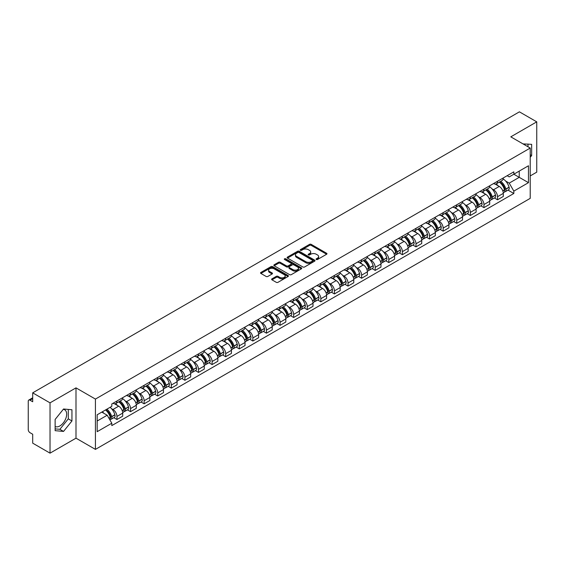 <?xml version="1.0" encoding="UTF-8"?>
<svg xmlns="http://www.w3.org/2000/svg" width="565" height="565" viewBox="0 0 565 565"><rect width="100%" height="100%" fill="white"/><g stroke="black" fill="none" stroke-linecap="round" stroke-linejoin="round"><path stroke-width="0.85" d="M316.329 259.497A0.848 0.487 0 0 0 317.53 259.497L326.619 254.25A1.208 0.699 0 0 0 326.973 253.763A1.208 0.699 0 0 0 326.619 253.268L311.223 244.377A1.208 0.699 0 0 0 309.514 244.377L300.425 249.624A0.848 0.487 0 0 0 300.177 249.97A0.848 0.487 0 0 0 300.425 250.316A0.848 0.487 0 0 0 301.618 250.316L302.798 249.638A3.87 2.232 0 0 1 308.271 249.638L309.556 250.38A3.87 2.232 0 0 1 310.686 251.955A3.87 2.232 0 0 1 309.556 253.537L308.377 254.215A0.848 0.487 0 0 0 308.13 254.561A0.848 0.487 0 0 0 308.377 254.907A0.848 0.487 0 0 0 309.578 254.907L310.75 254.229A3.87 2.232 0 0 1 316.223 254.229L317.509 254.97A3.87 2.232 0 0 1 318.639 256.552A3.87 2.232 0 0 1 317.509 258.127L316.329 258.805A0.848 0.487 0 0 0 316.082 259.151A0.848 0.487 0 0 0 316.329 259.497L316.329 258.805M523.077 143.941A9.612 5.551 -60 0 1 524.391 144.365A9.612 5.551 -60 0 1 525.415 145.29M63.266 409.335A9.612 5.551 -60 0 1 64.685 409.773A9.612 5.551 -60 0 1 66.154 417.479A9.612 5.551 -60 0 1 59.876 425.946A9.612 5.551 -60 0 1 55.13 426.455M271.963 278.842A1.208 0.699 0 0 0 271.61 279.336A1.208 0.699 0 0 0 271.963 279.83L276.285 282.323A1.208 0.699 0 0 0 277.994 282.323L288.086 276.497A1.208 0.699 0 0 0 288.44 276.002A1.208 0.699 0 0 0 288.086 275.508L272.69 266.623A1.208 0.699 0 0 0 270.981 266.623L260.889 272.45A1.208 0.699 0 0 0 260.536 272.944A1.208 0.699 0 0 0 260.889 273.439L266.108 276.447A1.208 0.699 0 0 0 267.817 276.447L272.139 273.954A1.208 0.699 0 0 0 272.492 273.46A1.208 0.699 0 0 0 272.139 272.966L269.547 271.475A3.235 1.865 0 0 1 268.601 270.155A3.235 1.865 0 0 1 270.6 268.424A3.235 1.865 0 0 1 274.124 268.834L284.259 274.682A3.235 1.865 0 0 1 285.205 276.002A3.235 1.865 0 0 1 283.213 277.733A3.235 1.865 0 0 1 279.682 277.323L277.994 276.349A1.208 0.699 0 0 0 276.285 276.349L271.963 278.842L271.963 279.83M95.429 399.081L76 387.865L50.031 402.852L32.692 392.845L519.412 111.842L536.75 121.849L510.788 136.843L530.217 148.058L95.429 399.081L95.429 449.387L530.217 198.364L530.217 148.058M302.882 266.97A1.208 0.699 0 0 0 304.591 266.97L314.684 261.143A1.208 0.699 0 0 0 315.037 260.649A1.208 0.699 0 0 0 314.684 260.154L299.288 251.263A1.208 0.699 0 0 0 297.578 251.263L287.486 257.089A1.208 0.699 0 0 0 287.133 257.584A1.208 0.699 0 0 0 287.486 258.078L302.882 266.97M284.873 259.681A0.848 0.487 0 0 1 285.735 259.801L285.735 258.798L301.385 267.831A1.208 0.699 0 0 1 301.738 268.326A1.208 0.699 0 0 1 301.385 268.82L291.293 274.647A1.208 0.699 0 0 1 289.584 274.647L274.187 265.755L278.51 263.283L278.51 262.28L274.187 264.773A1.208 0.699 0 0 0 273.834 265.268A1.208 0.699 0 0 0 274.187 265.755L274.187 264.773M278.51 263.283A1.208 0.699 0 0 1 280.219 263.283L280.219 262.28A1.208 0.699 0 0 0 278.51 262.28M280.219 262.28L286.462 265.882A1.208 0.699 0 0 0 288.171 265.882L291.039 264.229A1.208 0.699 0 0 0 291.392 263.735A1.208 0.699 0 0 0 291.039 263.241L284.534 259.49A0.848 0.487 0 0 1 284.287 259.144A0.848 0.487 0 0 1 284.809 258.692A0.848 0.487 0 0 1 285.735 258.798M50.031 402.852L50.031 453.158L32.692 443.151L32.692 434.245L29.994 432.684A2.465 1.42 -120 0 1 28.25 429.668L28.25 401.192A2.465 1.42 -120 0 1 28.759 400.069L32.692 397.795M530.217 175.927L536.75 172.156L536.75 121.849M50.031 453.158L76 438.172L95.429 449.387M32.692 392.845L32.692 401.75L29.994 400.19A2.465 1.42 -120 0 0 28.759 400.069M497.539 181.259A5.671 3.27 60 0 1 496.367 183.809L502.116 180.482A5.671 3.27 -120 0 0 503.288 177.94M492.08 188.929L493.535 189.762A5.671 3.27 60 0 1 497.539 196.705L503.295 193.385A5.671 3.27 -120 0 0 499.283 186.443L495.166 184.063M503.295 193.385L503.295 196.451L497.539 199.777L494.424 197.976M496.367 183.809A5.671 3.27 60 0 1 493.577 183.547M497.539 196.705L497.539 199.777M483.951 189.106A5.671 3.27 60 0 1 482.771 191.655L488.527 188.336A5.671 3.27 -120 0 0 489.7 185.786M480.829 205.822L483.951 207.623L489.7 204.304L489.7 201.232A5.671 3.27 -120 0 0 485.688 194.289L481.578 191.916M482.771 191.655A5.671 3.27 60 0 1 479.982 191.401M478.491 196.775L479.939 197.609A5.671 3.27 60 0 1 483.951 204.551L483.951 207.623M470.355 196.959A5.671 3.27 60 0 1 469.183 199.502L474.932 196.182A5.671 3.27 -120 0 0 476.104 193.64M467.234 213.669L470.355 215.47L476.104 212.15L476.104 209.078A5.671 3.27 -120 0 0 472.1 202.136L467.982 199.763M469.183 199.502A5.671 3.27 60 0 1 466.393 199.247M464.896 204.622L466.351 205.455A5.671 3.27 60 0 1 470.355 212.398L470.355 215.47M456.76 204.805A5.671 3.27 60 0 1 455.588 207.348L461.337 204.029A5.671 3.27 -120 0 0 462.516 201.486M453.646 221.515L456.76 223.316L462.516 219.997L462.516 216.925A5.671 3.27 -120 0 0 458.505 209.982L454.387 207.609M455.588 207.348A5.671 3.27 60 0 1 452.798 207.094M451.308 212.468L452.756 213.309A5.671 3.27 60 0 1 456.76 220.251L456.76 223.316M443.172 212.652A5.671 3.27 60 0 1 442 215.194L447.748 211.875A5.671 3.27 -120 0 0 448.921 209.333M440.05 229.362L443.172 231.163L448.921 227.843L448.921 224.778A5.671 3.27 -120 0 0 444.916 217.836L440.799 215.456M442 215.194A5.671 3.27 60 0 1 439.21 214.94M437.713 220.315L439.16 221.155A5.671 3.27 60 0 1 443.172 228.098L443.172 231.163M429.577 220.498A5.671 3.27 60 0 1 428.404 223.041L434.153 219.721A5.671 3.27 -120 0 0 435.325 217.179M426.462 237.208L429.577 239.009L435.325 235.69L435.325 232.625A5.671 3.27 -120 0 0 431.321 225.682L427.204 223.302M428.404 223.041A5.671 3.27 60 0 1 425.615 222.787M424.117 228.161L425.572 229.002A5.671 3.27 60 0 1 429.577 235.944L429.577 239.009M415.988 228.345A5.671 3.27 60 0 1 414.809 230.894L420.565 227.568A5.671 3.27 -120 0 0 421.737 225.025M412.867 245.062L415.988 246.856L421.737 243.536L421.737 240.471A5.671 3.27 -120 0 0 417.726 233.529L413.615 231.149M414.809 230.894A5.671 3.27 60 0 1 412.019 230.633M410.529 236.015L411.977 236.848A5.671 3.27 60 0 1 415.988 243.79L415.988 246.856M402.393 236.191A5.671 3.27 60 0 1 401.221 238.741L406.97 235.421A5.671 3.27 -120 0 0 408.142 232.872M399.271 252.908L402.393 254.709L408.142 251.39L408.142 248.318A5.671 3.27 -120 0 0 404.137 241.375L400.02 239.002M401.221 238.741A5.671 3.27 60 0 1 398.431 238.479M396.934 243.861L398.382 244.694A5.671 3.27 60 0 1 402.393 251.637L402.393 254.709M388.798 244.045A5.671 3.27 60 0 1 387.625 246.587L393.374 243.268A5.671 3.27 -120 0 0 394.554 240.718M385.683 260.755L388.798 262.555L394.554 259.236L394.554 256.164A5.671 3.27 -120 0 0 390.542 249.222L386.425 246.849M387.625 246.587A5.671 3.27 60 0 1 384.836 246.333M383.345 251.708L384.793 252.541A5.671 3.27 60 0 1 388.798 259.483L388.798 262.555M375.209 251.891A5.671 3.27 60 0 1 374.037 254.434L379.786 251.114A5.671 3.27 -120 0 0 380.958 248.572M372.088 268.601L375.209 270.402L380.958 267.083L380.958 264.01A5.671 3.27 -120 0 0 376.954 257.068L372.836 254.695M374.037 254.434A5.671 3.27 60 0 1 371.24 254.179M369.75 259.554L371.198 260.394A5.671 3.27 60 0 1 375.209 267.33L375.209 270.402M361.614 259.738A5.671 3.27 60 0 1 360.442 262.28L366.191 258.961A5.671 3.27 -120 0 0 367.363 256.418M358.5 276.447L361.614 278.248L367.363 274.929L367.363 271.864A5.671 3.27 -120 0 0 363.359 264.921L359.241 262.541M360.442 262.28A5.671 3.27 60 0 1 357.652 262.026M356.155 267.4L357.61 268.241A5.671 3.27 60 0 1 361.614 275.183L361.614 278.248M348.026 267.584A5.671 3.27 60 0 1 346.846 270.127L352.602 266.807A5.671 3.27 -120 0 0 353.775 264.265M344.904 284.294L348.026 286.095L353.775 282.775L353.775 279.71A5.671 3.27 -120 0 0 349.763 272.768L345.653 270.388M346.846 270.127A5.671 3.27 60 0 1 344.057 269.872M342.567 275.247L344.014 276.087A5.671 3.27 60 0 1 348.026 283.03L348.026 286.095M334.431 275.43A5.671 3.27 60 0 1 333.258 277.98L339.007 274.654A5.671 3.27 -120 0 0 340.179 272.111M331.309 292.147L334.431 293.941L340.179 290.622L340.179 287.557A5.671 3.27 -120 0 0 336.175 280.614L332.058 278.234M333.258 277.98A5.671 3.27 60 0 1 330.469 277.719M328.971 283.093L330.419 283.934A5.671 3.27 60 0 1 334.431 290.876L334.431 293.941M320.835 283.277A5.671 3.27 60 0 1 319.663 285.826L325.412 282.507A5.671 3.27 -120 0 0 326.591 279.957M317.721 299.994L320.835 301.795L326.591 298.475L326.591 295.403A5.671 3.27 -120 0 0 322.58 288.461L318.462 286.088M319.663 285.826A5.671 3.27 60 0 1 316.873 285.565M315.383 290.947L316.831 291.78A5.671 3.27 60 0 1 320.835 298.723L320.835 301.795M307.247 291.13A5.671 3.27 60 0 1 306.075 293.673L311.824 290.353A5.671 3.27 -120 0 0 312.996 287.804M304.125 307.84L307.247 309.641L312.996 306.322L312.996 303.25A5.671 3.27 -120 0 0 308.991 296.307L304.874 293.934M306.075 293.673A5.671 3.27 60 0 1 303.278 293.419M301.788 298.793L303.236 299.627A5.671 3.27 60 0 1 307.247 306.569L307.247 309.641M293.652 298.977A5.671 3.27 60 0 1 292.479 301.519L298.228 298.2A5.671 3.27 -120 0 0 299.401 295.657M290.537 315.687L293.652 317.488L299.401 314.168L299.401 311.096A5.671 3.27 -120 0 0 295.396 304.154L291.279 301.781M292.479 301.519A5.671 3.27 60 0 1 289.69 301.265M288.192 306.64L289.647 307.473A5.671 3.27 60 0 1 293.652 314.415L293.652 317.488M280.063 306.823A5.671 3.27 60 0 1 278.884 309.366L284.64 306.046A5.671 3.27 -120 0 0 285.812 303.504M276.942 323.533L280.063 325.334L285.812 322.015L285.812 318.95A5.671 3.27 -120 0 0 281.801 312.007L277.683 309.627M278.884 309.366A5.671 3.27 60 0 1 276.094 309.112M274.604 314.486L276.052 315.327A5.671 3.27 60 0 1 280.063 322.269L280.063 325.334M266.468 314.67A5.671 3.27 60 0 1 265.296 317.212L271.045 313.893A5.671 3.27 -120 0 0 272.217 311.35M263.346 331.38L266.468 333.18L272.217 329.861L272.217 326.796A5.671 3.27 -120 0 0 268.213 319.854L264.095 317.474M265.296 317.212A5.671 3.27 60 0 1 262.506 316.958M261.009 322.332L262.457 323.173A5.671 3.27 60 0 1 266.468 330.115L266.468 333.18M252.873 322.516A5.671 3.27 60 0 1 251.7 325.059L257.449 321.739A5.671 3.27 -120 0 0 258.629 319.197M249.758 339.226L252.873 341.027L258.629 337.708L258.629 334.642A5.671 3.27 -120 0 0 254.617 327.7L250.5 325.32M251.7 325.059A5.671 3.27 60 0 1 248.911 324.804M247.421 330.179L248.868 331.019A5.671 3.27 60 0 1 252.873 337.962L252.873 341.027M239.285 330.363A5.671 3.27 60 0 1 238.112 332.912L243.861 329.593A5.671 3.27 -120 0 0 245.033 327.043M236.163 347.079L239.285 348.88L245.033 345.554L245.033 342.489A5.671 3.27 -120 0 0 241.022 335.546L236.912 333.173M238.112 332.912A5.671 3.27 60 0 1 235.315 332.651M233.825 338.032L235.273 338.866A5.671 3.27 60 0 1 239.285 345.808L239.285 348.88M225.689 338.216A5.671 3.27 60 0 1 224.517 340.759L230.266 337.439A5.671 3.27 -120 0 0 231.438 334.89M222.575 354.926L225.689 356.727L231.438 353.408L231.438 350.335A5.671 3.27 -120 0 0 227.434 343.393L223.316 341.02M224.517 340.759A5.671 3.27 60 0 1 221.727 340.504M220.23 345.879L221.685 346.712A5.671 3.27 60 0 1 225.689 353.655L225.689 356.727M212.094 346.062A5.671 3.27 60 0 1 210.922 348.605L216.678 345.286A5.671 3.27 -120 0 0 217.85 342.743M208.979 362.772L212.101 364.573L217.85 361.254L217.85 358.182A5.671 3.27 -120 0 0 213.838 351.239L209.721 348.866M210.922 348.605A5.671 3.27 60 0 1 208.132 348.351M206.642 353.725L208.09 354.559A5.671 3.27 60 0 1 212.101 361.501L212.101 364.573M198.506 353.909A5.671 3.27 60 0 1 197.333 356.451L203.082 353.132A5.671 3.27 -120 0 0 204.255 350.59M195.384 370.619L198.506 372.42L204.255 369.1L204.255 366.028A5.671 3.27 -120 0 0 200.25 359.093L196.133 356.713M197.333 356.451A5.671 3.27 60 0 1 194.544 356.197M193.046 361.572L194.494 362.412A5.671 3.27 60 0 1 198.506 369.355L198.506 372.42M184.91 361.755A5.671 3.27 60 0 1 183.738 364.298L189.487 360.979A5.671 3.27 -120 0 0 190.666 358.436M181.796 378.465L184.91 380.266L190.666 376.947L190.666 373.882A5.671 3.27 -120 0 0 186.655 366.939L182.537 364.559M183.738 364.298A5.671 3.27 60 0 1 180.948 364.044M179.458 369.418L180.906 370.259A5.671 3.27 60 0 1 184.91 377.201L184.91 380.266M171.322 369.602A5.671 3.27 60 0 1 170.143 372.144L175.899 368.825A5.671 3.27 -120 0 0 177.071 366.282M168.201 386.312L171.322 388.113L177.071 384.793L177.071 381.728A5.671 3.27 -120 0 0 173.06 374.786L168.949 372.406M170.143 372.144A5.671 3.27 60 0 1 167.353 371.89M165.863 377.265L167.311 378.105A5.671 3.27 60 0 1 171.322 385.048L171.322 388.113M157.727 377.448A5.671 3.27 60 0 1 156.554 379.998L162.303 376.678A5.671 3.27 -120 0 0 163.476 374.129M154.612 394.165L157.727 395.966L163.476 392.64L163.476 389.575A5.671 3.27 -120 0 0 159.471 382.632L155.354 380.259M156.554 379.998A5.671 3.27 60 0 1 153.765 379.736M152.268 385.118L153.722 385.952A5.671 3.27 60 0 1 157.727 392.894L157.727 395.966M144.132 385.295A5.671 3.27 60 0 1 142.959 387.844L148.715 384.525A5.671 3.27 -120 0 0 149.887 381.975M141.017 402.012L144.132 403.813L149.887 400.493L149.887 397.421A5.671 3.27 -120 0 0 145.876 390.479L141.758 388.106M142.959 387.844A5.671 3.27 60 0 1 140.169 387.59M138.679 392.965L140.127 393.798A5.671 3.27 60 0 1 144.132 400.74L144.132 403.813M130.543 393.148A5.671 3.27 60 0 1 129.371 395.691L135.12 392.371A5.671 3.27 -120 0 0 136.292 389.829M127.422 409.858L130.543 411.659L136.292 408.34L136.292 405.267A5.671 3.27 -120 0 0 132.288 398.325L128.17 395.952M129.371 395.691A5.671 3.27 60 0 1 126.581 395.436M125.084 400.811L126.532 401.644A5.671 3.27 60 0 1 130.543 408.587L130.543 411.659M116.948 400.995A5.671 3.27 60 0 1 115.776 403.537L121.524 400.218A5.671 3.27 -120 0 0 122.704 397.675M113.833 417.705L116.948 419.505L122.704 416.186L122.704 413.114A5.671 3.27 -120 0 0 118.692 406.171L114.575 403.798M115.776 403.537A5.671 3.27 60 0 1 112.986 403.283M111.489 408.657L112.944 409.498A5.671 3.27 60 0 1 116.948 416.44L116.948 419.505M507.172 175.701L509.213 176.887L528.473 165.764L519.235 171.096L519.235 177.339L509.213 183.124L505.675 181.075M97.173 421.017L107.195 415.233L111.806 423.227L97.173 431.681L97.173 414.774L111.806 406.327L111.806 403.961L513.832 171.852L513.832 174.218L528.473 182.672L513.832 191.118L509.213 183.124M528.473 165.764L528.473 182.672M111.806 423.227L111.806 425.593L513.832 193.484L513.832 191.118M530.217 157.338L531.651 155.552L531.651 144.343L522.999 143.891M76 387.865L76 438.172M55.13 430.671L63.541 431.42L71.946 420.96L71.946 409.752L63.541 408.996L55.13 419.456L55.13 430.671M107.195 415.233L101.792 412.111M508.013 190.123L513.832 193.484M527.993 146.78L527.993 144.011M530.217 154.725L531.651 155.552M55.13 428.884L59.876 429.308L68.287 418.849L68.287 409.42M59.876 429.308L63.541 431.42M68.287 418.849L71.946 420.96M316.668 259.618L317.509 259.137A3.87 2.232 0 0 0 318.639 257.555L318.639 256.552M310.686 251.955L310.686 252.965A3.87 2.232 0 0 1 309.556 254.547L308.716 255.027M326.619 253.268L326.619 254.25L311.223 245.387A1.208 0.699 0 0 0 309.514 245.387L300.764 250.436M314.684 260.154L314.684 261.143L299.288 252.273A1.208 0.699 0 0 0 297.578 252.273L287.507 258.092M312.544 260.995A0.848 0.487 0 0 0 312.798 260.649A0.848 0.487 0 0 0 312.544 260.303L299.033 252.499A0.848 0.487 0 0 0 297.84 252.499L296.597 253.219A3.87 2.232 0 0 0 295.46 254.794A3.87 2.232 0 0 0 296.597 256.376L305.835 261.708A3.87 2.232 0 0 0 311.308 261.708L312.544 260.995L312.544 261.998A0.848 0.487 0 0 0 312.798 261.652L312.798 260.649M295.46 254.794L295.46 255.804A3.87 2.232 0 0 0 296.597 257.386L296.597 256.376M312.544 261.998L311.308 262.718A3.87 2.232 0 0 1 305.835 262.718L296.597 257.386M280.219 263.283L286.462 266.885A1.208 0.699 0 0 0 288.171 266.885L291.039 265.232A1.208 0.699 0 0 0 291.392 264.738L291.392 263.735M285.735 259.801L301.371 268.827M292.938 269.625A3.235 1.865 0 0 0 296.47 270.028A3.235 1.865 0 0 0 298.461 268.304A3.235 1.865 0 0 0 297.515 266.984L293.948 264.921A1.208 0.699 0 0 0 292.232 264.921L289.372 266.574A1.208 0.699 0 0 0 289.019 267.068A1.208 0.699 0 0 0 289.372 267.563L292.938 269.625L292.938 270.628A3.235 1.865 0 0 0 296.47 271.031A3.235 1.865 0 0 0 298.461 269.307L298.461 268.304M289.019 267.068L289.019 268.071A1.208 0.699 0 0 0 289.372 268.566L289.372 267.563M292.938 270.628L289.372 268.566M285.205 276.002L285.205 277.012A3.235 1.865 0 0 1 283.213 278.736A3.235 1.865 0 0 1 279.682 278.333L277.994 277.359A1.208 0.699 0 0 0 276.285 277.359L271.984 279.837M268.601 270.155L268.601 271.158A3.235 1.865 0 0 0 269.547 272.478L269.547 271.475M272.118 273.961L269.547 272.478M288.086 275.508L288.086 276.497L272.69 267.626A1.208 0.699 0 0 0 270.981 267.626L260.903 273.446M499.679 181.895A7.762 4.485 60 0 1 499.721 181.916A7.762 4.485 60 0 1 504.827 188.88L504.87 189.042A1.511 0.869 60 0 1 504.637 190.228A1.511 0.869 60 0 1 504.602 190.243M499.34 182.085A9.365 5.41 60 0 1 504.489 189.819L504.531 189.974A3.115 1.794 60 0 1 504.044 192.418L503.267 192.87M504.573 191.733A3.115 1.794 -120 0 0 505.435 191.613A3.115 1.794 -120 0 0 505.929 189.169L505.88 189.014A9.365 5.41 -120 0 0 500.731 181.287M503.175 178.936A9.365 5.41 60 0 1 509.058 187.177L509.107 187.333A3.115 1.794 60 0 1 508.613 189.776L505.435 191.613M496.148 183.915A9.365 5.41 60 0 1 498.104 185.758M502.652 185.772L503.846 186.464M486.091 189.741A7.762 4.485 60 0 1 486.126 189.762A7.762 4.485 60 0 1 491.232 196.726L491.282 196.888A1.511 0.869 60 0 1 491.041 198.075A1.511 0.869 60 0 1 491.006 198.096M485.745 189.939A9.365 5.41 60 0 1 490.893 197.665L490.943 197.828A3.115 1.794 60 0 1 490.448 200.264L489.678 200.716M490.978 199.579A3.115 1.794 -120 0 0 491.84 199.459A3.115 1.794 -120 0 0 492.334 197.023L492.292 196.86A9.365 5.41 -120 0 0 487.143 189.134M489.58 186.782A9.365 5.41 60 0 1 495.47 195.024L495.512 195.186A3.115 1.794 60 0 1 495.025 197.623L491.84 199.459M482.552 191.761A9.365 5.41 60 0 1 484.509 193.611M489.064 193.618L490.258 194.311M472.495 197.588A7.762 4.485 60 0 1 472.531 197.609A7.762 4.485 60 0 1 477.644 204.579L477.686 204.735A1.511 0.869 60 0 1 477.446 205.921A1.511 0.869 60 0 1 477.418 205.943M472.156 197.785A9.365 5.41 60 0 1 477.305 205.512L477.347 205.674A3.115 1.794 60 0 1 476.853 208.118L476.083 208.563M477.39 207.426A3.115 1.794 -120 0 0 478.251 207.313A3.115 1.794 -120 0 0 478.739 204.869L478.696 204.707A9.365 5.41 -120 0 0 473.548 196.98M475.991 194.628A9.365 5.41 60 0 1 481.874 202.87L481.924 203.033A3.115 1.794 60 0 1 481.429 205.476L478.251 207.313M468.964 199.607A9.365 5.41 60 0 1 470.92 201.458M475.469 201.472L476.662 202.157M458.9 205.434A7.762 4.485 60 0 1 458.942 205.455A7.762 4.485 60 0 1 464.049 212.426L464.098 212.588A1.511 0.869 60 0 1 463.858 213.768A1.511 0.869 60 0 1 463.823 213.789M458.561 205.632A9.365 5.41 60 0 1 463.71 213.358L463.752 213.521A3.115 1.794 60 0 1 463.265 215.964L462.488 216.409M463.794 215.272A3.115 1.794 -120 0 0 464.656 215.159A3.115 1.794 -120 0 0 465.15 212.715L465.101 212.553A9.365 5.41 -120 0 0 459.959 204.827M462.396 202.482A9.365 5.41 60 0 1 468.286 210.717L468.329 210.879A3.115 1.794 60 0 1 467.841 213.323L464.656 215.159M455.369 207.454A9.365 5.41 60 0 1 457.325 209.304M461.88 209.318L463.074 210.003M445.312 213.28A7.762 4.485 60 0 1 445.347 213.309A7.762 4.485 60 0 1 450.46 220.272L450.503 220.435A1.511 0.869 60 0 1 450.263 221.621A1.511 0.869 60 0 1 450.227 221.635M444.973 213.478A9.365 5.41 60 0 1 450.114 221.205L450.164 221.367A3.115 1.794 60 0 1 449.669 223.811L448.9 224.256M450.206 223.119A3.115 1.794 -120 0 0 451.068 223.006A3.115 1.794 -120 0 0 451.555 220.562L451.513 220.399A9.365 5.41 -120 0 0 446.364 212.673M448.801 210.328A9.365 5.41 60 0 1 454.691 218.563L454.74 218.726A3.115 1.794 60 0 1 454.246 221.169L451.068 223.006M441.774 215.307A9.365 5.41 60 0 1 443.73 217.151M448.285 217.165L449.479 217.85M431.716 221.134A7.762 4.485 60 0 1 431.759 221.155A7.762 4.485 60 0 1 436.865 228.119L436.907 228.281A1.511 0.869 60 0 1 436.674 229.468A1.511 0.869 60 0 1 436.639 229.482M431.377 221.325A9.365 5.41 60 0 1 436.526 229.051L436.568 229.213A3.115 1.794 60 0 1 436.081 231.657L435.304 232.102M436.611 230.972A3.115 1.794 -120 0 0 437.472 230.852A3.115 1.794 -120 0 0 437.967 228.408L437.917 228.246A9.365 5.41 -120 0 0 432.769 220.52M435.212 218.175A9.365 5.41 60 0 1 441.096 226.41L441.145 226.572A3.115 1.794 60 0 1 440.651 229.016L437.472 230.852M428.185 223.154A9.365 5.41 60 0 1 430.142 224.997M434.69 225.011L435.883 225.703M418.128 228.98A7.762 4.485 60 0 1 418.164 229.002A7.762 4.485 60 0 1 423.27 235.965L423.319 236.128A1.511 0.869 60 0 1 423.079 237.314A1.511 0.869 60 0 1 423.044 237.328M417.782 229.171A9.365 5.41 60 0 1 422.931 236.905L422.98 237.06A3.115 1.794 60 0 1 422.486 239.504L421.709 239.948M423.016 238.818A3.115 1.794 -120 0 0 423.877 238.698A3.115 1.794 -120 0 0 424.372 236.255L424.329 236.099A9.365 5.41 -120 0 0 419.181 228.366M421.617 226.021A9.365 5.41 60 0 1 427.507 234.263L427.55 234.419A3.115 1.794 60 0 1 427.062 236.862L423.877 238.698M414.59 231A9.365 5.41 60 0 1 416.546 232.844M421.102 232.858L422.295 233.55M404.533 236.827A7.762 4.485 60 0 1 404.568 236.848A7.762 4.485 60 0 1 409.682 243.812L409.724 243.974A1.511 0.869 60 0 1 409.484 245.161A1.511 0.869 60 0 1 409.456 245.182M404.194 237.025A9.365 5.41 60 0 1 409.343 244.751L409.385 244.906A3.115 1.794 60 0 1 408.891 247.35L408.121 247.802M409.427 246.665A3.115 1.794 -120 0 0 410.289 246.545A3.115 1.794 -120 0 0 410.776 244.108L410.734 243.946A9.365 5.41 -120 0 0 405.585 236.219M408.029 233.868A9.365 5.41 60 0 1 413.912 242.11L413.961 242.272A3.115 1.794 60 0 1 413.467 244.709L410.289 246.545M401.002 238.847A9.365 5.41 60 0 1 402.951 240.697M407.506 240.704L408.7 241.396M390.938 244.673A7.762 4.485 60 0 1 390.98 244.694A7.762 4.485 60 0 1 396.086 251.665L396.136 251.821A1.511 0.869 60 0 1 395.895 253.007A1.511 0.869 60 0 1 395.86 253.028M390.599 244.871A9.365 5.41 60 0 1 395.747 252.597L395.79 252.76A3.115 1.794 60 0 1 395.302 255.203L394.525 255.648M395.832 254.511A3.115 1.794 -120 0 0 396.694 254.398A3.115 1.794 -120 0 0 397.188 251.955L397.139 251.792A9.365 5.41 -120 0 0 391.997 244.066M394.434 241.714A9.365 5.41 60 0 1 400.324 249.956L400.366 250.118A3.115 1.794 60 0 1 399.879 252.562L396.694 254.398M387.406 246.693A9.365 5.41 60 0 1 389.363 248.544M393.918 248.558L395.112 249.243M377.349 252.52A7.762 4.485 60 0 1 377.385 252.541A7.762 4.485 60 0 1 382.491 259.512L382.54 259.674A1.511 0.869 60 0 1 382.3 260.853A1.511 0.869 60 0 1 382.265 260.875M377.01 252.717A9.365 5.41 60 0 1 382.152 260.444L382.201 260.606A3.115 1.794 60 0 1 381.707 263.05L380.937 263.495M382.244 262.358A3.115 1.794 -120 0 0 383.105 262.245A3.115 1.794 -120 0 0 383.593 259.801L383.55 259.639A9.365 5.41 -120 0 0 378.402 251.912M380.838 249.568A9.365 5.41 60 0 1 386.728 257.802L386.778 257.965A3.115 1.794 60 0 1 386.283 260.409L383.105 262.245M373.811 254.54A9.365 5.41 60 0 1 375.767 256.39M380.323 256.404L381.516 257.089M363.754 260.366A7.762 4.485 60 0 1 363.796 260.394A7.762 4.485 60 0 1 368.903 267.358L368.945 267.52A1.511 0.869 60 0 1 368.712 268.7A1.511 0.869 60 0 1 368.677 268.721M363.415 260.564A9.365 5.41 60 0 1 368.564 268.29L368.606 268.453A3.115 1.794 60 0 1 368.119 270.896L367.342 271.341M368.648 270.204A3.115 1.794 -120 0 0 369.51 270.091A3.115 1.794 -120 0 0 370.004 267.648L369.955 267.485A9.365 5.41 -120 0 0 364.806 259.759M367.25 257.414A9.365 5.41 60 0 1 373.133 265.649L373.183 265.811A3.115 1.794 60 0 1 372.688 268.255L369.51 270.091M360.223 262.393A9.365 5.41 60 0 1 362.179 264.236M366.727 264.251L367.921 264.936M350.159 268.22A7.762 4.485 60 0 1 350.201 268.241A7.762 4.485 60 0 1 355.307 275.204L355.357 275.367A1.511 0.869 60 0 1 355.117 276.553A1.511 0.869 60 0 1 355.081 276.568M349.82 268.41A9.365 5.41 60 0 1 354.968 276.137L355.018 276.299A3.115 1.794 60 0 1 354.523 278.743L353.747 279.188M355.053 278.058A3.115 1.794 -120 0 0 355.915 277.938A3.115 1.794 -120 0 0 356.409 275.494L356.367 275.332A9.365 5.41 -120 0 0 351.218 267.605M353.655 265.26A9.365 5.41 60 0 1 359.545 273.495L359.587 273.658A3.115 1.794 60 0 1 359.1 276.101L355.915 277.938M346.628 270.24A9.365 5.41 60 0 1 348.584 272.083M353.139 272.097L354.333 272.789M336.571 276.066A7.762 4.485 60 0 1 336.606 276.087A7.762 4.485 60 0 1 341.719 283.051L341.761 283.213A1.511 0.869 60 0 1 341.521 284.4A1.511 0.869 60 0 1 341.493 284.414M336.231 276.257A9.365 5.41 60 0 1 341.38 283.99L341.422 284.146A3.115 1.794 60 0 1 340.928 286.589L340.158 287.034M341.465 285.904A3.115 1.794 -120 0 0 342.326 285.784A3.115 1.794 -120 0 0 342.814 283.34L342.771 283.185A9.365 5.41 -120 0 0 337.623 275.452M340.066 273.107A9.365 5.41 60 0 1 345.95 281.349L345.999 281.504A3.115 1.794 60 0 1 345.505 283.948L342.326 285.784M333.039 278.086A9.365 5.41 60 0 1 334.989 279.929M339.544 279.943L340.737 280.636M322.975 283.913A7.762 4.485 60 0 1 323.018 283.934A7.762 4.485 60 0 1 328.124 290.897L328.173 291.06A1.511 0.869 60 0 1 327.933 292.246A1.511 0.869 60 0 1 327.898 292.267M322.636 284.11A9.365 5.41 60 0 1 327.785 291.837L327.827 291.992A3.115 1.794 60 0 1 327.34 294.436L326.563 294.888M327.87 293.751A3.115 1.794 -120 0 0 328.731 293.63A3.115 1.794 -120 0 0 329.226 291.187L329.176 291.031A9.365 5.41 -120 0 0 324.035 283.305M326.471 280.953A9.365 5.41 60 0 1 332.361 289.195L332.404 289.358A3.115 1.794 60 0 1 331.909 291.794L328.731 293.63M319.444 285.932A9.365 5.41 60 0 1 321.4 287.776M325.956 287.79L327.149 288.482M309.387 291.759A7.762 4.485 60 0 1 309.422 291.78A7.762 4.485 60 0 1 314.528 298.751L314.578 298.906A1.511 0.869 60 0 1 314.338 300.093A1.511 0.869 60 0 1 314.302 300.114M309.048 291.957A9.365 5.41 60 0 1 314.189 299.683L314.239 299.846A3.115 1.794 60 0 1 313.745 302.289L312.975 302.734M314.281 301.597A3.115 1.794 -120 0 0 315.143 301.484A3.115 1.794 -120 0 0 315.63 299.04L315.588 298.878A9.365 5.41 -120 0 0 310.439 291.152M312.876 288.8A9.365 5.41 60 0 1 318.766 297.042L318.808 297.204A3.115 1.794 60 0 1 318.321 299.648L315.143 301.484M305.849 293.779A9.365 5.41 60 0 1 307.805 295.629M312.36 295.636L313.554 296.328M295.792 299.605A7.762 4.485 60 0 1 295.834 299.627A7.762 4.485 60 0 1 300.94 306.597L300.983 306.753A1.511 0.869 60 0 1 300.75 307.939A1.511 0.869 60 0 1 300.714 307.96M295.453 299.803A9.365 5.41 60 0 1 300.601 307.53L300.644 307.692A3.115 1.794 60 0 1 300.156 310.136L299.379 310.581M300.686 309.443A3.115 1.794 -120 0 0 301.548 309.33A3.115 1.794 -120 0 0 302.042 306.887L301.993 306.724A9.365 5.41 -120 0 0 296.844 298.998M299.288 296.653A9.365 5.41 60 0 1 305.171 304.888L305.22 305.051A3.115 1.794 60 0 1 304.726 307.494L301.548 309.33M292.26 301.625A9.365 5.41 60 0 1 294.217 303.476M298.765 303.49L299.959 304.175M282.196 307.452A7.762 4.485 60 0 1 282.239 307.473A7.762 4.485 60 0 1 287.345 314.444L287.394 314.606A1.511 0.869 60 0 1 287.154 315.786A1.511 0.869 60 0 1 287.119 315.807M281.857 307.65A9.365 5.41 60 0 1 287.006 315.376L287.055 315.538A3.115 1.794 60 0 1 286.561 317.982L285.784 318.427M287.091 317.29A3.115 1.794 -120 0 0 287.952 317.177A3.115 1.794 -120 0 0 288.447 314.733L288.397 314.571A9.365 5.41 -120 0 0 283.256 306.844M285.692 304.5A9.365 5.41 60 0 1 291.582 312.735L291.625 312.897A3.115 1.794 60 0 1 291.137 315.341L287.952 317.177M278.665 309.479A9.365 5.41 60 0 1 280.621 311.322M285.177 311.336L286.37 312.021M268.608 315.298A7.762 4.485 60 0 1 268.643 315.327A7.762 4.485 60 0 1 273.757 322.29L273.799 322.453A1.511 0.869 60 0 1 273.559 323.639A1.511 0.869 60 0 1 273.531 323.653M268.269 315.496A9.365 5.41 60 0 1 273.411 323.222L273.46 323.385A3.115 1.794 60 0 1 272.966 325.828L272.196 326.273M273.502 325.143A3.115 1.794 -120 0 0 274.364 325.023A3.115 1.794 -120 0 0 274.851 322.58L274.809 322.417A9.365 5.41 -120 0 0 269.66 314.691M272.104 312.346A9.365 5.41 60 0 1 277.987 320.581L278.037 320.743A3.115 1.794 60 0 1 277.542 323.187L274.364 325.023M265.07 317.325A9.365 5.41 60 0 1 267.026 319.169M271.581 319.183L272.775 319.875M255.013 323.152A7.762 4.485 60 0 1 255.055 323.173A7.762 4.485 60 0 1 260.161 330.137L260.211 330.299A1.511 0.869 60 0 1 259.971 331.486A1.511 0.869 60 0 1 259.935 331.5M254.674 323.342A9.365 5.41 60 0 1 259.822 331.069L259.865 331.231A3.115 1.794 60 0 1 259.377 333.675L258.601 334.12M259.907 332.99A3.115 1.794 -120 0 0 260.769 332.87A3.115 1.794 -120 0 0 261.263 330.426L261.214 330.271A9.365 5.41 -120 0 0 256.072 322.537M258.509 320.193A9.365 5.41 60 0 1 264.399 328.435L264.441 328.59A3.115 1.794 60 0 1 263.947 331.034L260.769 332.87M251.482 325.172A9.365 5.41 60 0 1 253.438 327.015M257.993 327.029L259.187 327.721M241.424 330.998A7.762 4.485 60 0 1 241.46 331.019A7.762 4.485 60 0 1 246.566 337.983L246.615 338.145A1.511 0.869 60 0 1 246.375 339.332A1.511 0.869 60 0 1 246.34 339.346M241.086 331.196A9.365 5.41 60 0 1 246.227 338.922L246.276 339.078A3.115 1.794 60 0 1 245.782 341.521L245.012 341.973M246.312 340.836A3.115 1.794 -120 0 0 247.18 340.716A3.115 1.794 -120 0 0 247.668 338.273L247.625 338.117A9.365 5.41 -120 0 0 242.477 330.391M244.913 328.039A9.365 5.41 60 0 1 250.804 336.281L250.846 336.436A3.115 1.794 60 0 1 250.359 338.88L247.18 340.716M237.886 333.018A9.365 5.41 60 0 1 239.843 334.861M244.398 334.876L245.591 335.568M227.829 338.845A7.762 4.485 60 0 1 227.872 338.866A7.762 4.485 60 0 1 232.978 345.829L233.02 345.992A1.511 0.869 60 0 1 232.787 347.178A1.511 0.869 60 0 1 232.752 347.2M227.49 339.042A9.365 5.41 60 0 1 232.639 346.769L232.681 346.931A3.115 1.794 60 0 1 232.194 349.368L231.417 349.82M232.724 348.683A3.115 1.794 -120 0 0 233.585 348.57A3.115 1.794 -120 0 0 234.08 346.126L234.03 345.964A9.365 5.41 -120 0 0 228.882 338.237M231.325 335.885A9.365 5.41 60 0 1 237.208 344.127L237.258 344.29A3.115 1.794 60 0 1 236.763 346.733L233.585 348.57M224.298 340.865A9.365 5.41 60 0 1 226.254 342.715M230.803 342.722L231.996 343.414M214.234 346.691A7.762 4.485 60 0 1 214.276 346.712A7.762 4.485 60 0 1 219.382 353.683L219.432 353.838A1.511 0.869 60 0 1 219.192 355.025A1.511 0.869 60 0 1 219.156 355.046M213.895 346.889A9.365 5.41 60 0 1 219.043 354.615L219.093 354.778A3.115 1.794 60 0 1 218.599 357.221L217.822 357.666M219.128 356.529A3.115 1.794 -120 0 0 219.99 356.416A3.115 1.794 -120 0 0 220.484 353.973L220.435 353.81A9.365 5.41 -120 0 0 215.293 346.084M217.73 343.732A9.365 5.41 60 0 1 223.62 351.974L223.662 352.136A3.115 1.794 60 0 1 223.175 354.58L219.99 356.416M210.703 348.711A9.365 5.41 60 0 1 212.659 350.561M217.214 350.575L218.408 351.261M200.646 354.538A7.762 4.485 60 0 1 200.681 354.559A7.762 4.485 60 0 1 205.794 361.529L205.837 361.692A1.511 0.869 60 0 1 205.596 362.871A1.511 0.869 60 0 1 205.561 362.892M200.307 354.735A9.365 5.41 60 0 1 205.448 362.462L205.498 362.624A3.115 1.794 60 0 1 205.003 365.068L204.233 365.513M205.54 364.376A3.115 1.794 -120 0 0 206.402 364.263A3.115 1.794 -120 0 0 206.889 361.819L206.847 361.657A9.365 5.41 -120 0 0 201.698 353.93M204.142 351.585A9.365 5.41 60 0 1 210.025 359.82L210.074 359.983A3.115 1.794 60 0 1 209.58 362.426L206.402 364.263M197.107 356.564A9.365 5.41 60 0 1 199.064 358.408M203.619 358.422L204.812 359.107M187.05 362.384A7.762 4.485 60 0 1 187.093 362.412A7.762 4.485 60 0 1 192.199 369.376L192.241 369.538A1.511 0.869 60 0 1 192.008 370.725A1.511 0.869 60 0 1 191.973 370.739M186.711 362.582A9.365 5.41 60 0 1 191.86 370.308L191.902 370.47A3.115 1.794 60 0 1 191.415 372.914L190.638 373.359M191.945 372.229A3.115 1.794 -120 0 0 192.806 372.109A3.115 1.794 -120 0 0 193.301 369.665L193.251 369.503A9.365 5.41 -120 0 0 188.11 361.777M190.546 359.432A9.365 5.41 60 0 1 196.436 367.667L196.479 367.829A3.115 1.794 60 0 1 195.984 370.273L192.806 372.109M183.519 364.411A9.365 5.41 60 0 1 185.475 366.254M190.024 366.268L191.224 366.96M173.462 370.237A7.762 4.485 60 0 1 173.497 370.259A7.762 4.485 60 0 1 178.604 377.222L178.653 377.385A1.511 0.869 60 0 1 178.413 378.571A1.511 0.869 60 0 1 178.378 378.585M173.123 370.428A9.365 5.41 60 0 1 178.265 378.155L178.314 378.317A3.115 1.794 60 0 1 177.82 380.761L177.05 381.206M178.349 380.075A3.115 1.794 -120 0 0 179.218 379.955A3.115 1.794 -120 0 0 179.705 377.512L179.663 377.349A9.365 5.41 -120 0 0 174.514 369.623M176.951 367.278A9.365 5.41 60 0 1 182.841 375.513L182.883 375.676A3.115 1.794 60 0 1 182.396 378.119L179.218 379.955M169.924 372.257A9.365 5.41 60 0 1 171.88 374.101M176.435 374.115L177.629 374.807M159.867 378.084A7.762 4.485 60 0 1 159.909 378.105A7.762 4.485 60 0 1 165.015 385.069L165.058 385.231A1.511 0.869 60 0 1 164.825 386.418A1.511 0.869 60 0 1 164.789 386.432M159.528 378.282A9.365 5.41 60 0 1 164.676 386.008L164.719 386.163A3.115 1.794 60 0 1 164.231 388.607L163.454 389.059M164.761 387.922A3.115 1.794 -120 0 0 165.623 387.802A3.115 1.794 -120 0 0 166.117 385.358L166.068 385.203A9.365 5.41 -120 0 0 160.919 377.477M163.363 375.125A9.365 5.41 60 0 1 169.246 383.367L169.295 383.522A3.115 1.794 60 0 1 168.801 385.966L165.623 387.802M156.336 380.104A9.365 5.41 60 0 1 158.292 381.947M162.84 381.961L164.034 382.653M146.271 385.93A7.762 4.485 60 0 1 146.314 385.952A7.762 4.485 60 0 1 151.42 392.915L151.469 393.078A1.511 0.869 60 0 1 151.229 394.264A1.511 0.869 60 0 1 151.194 394.285M145.932 386.128A9.365 5.41 60 0 1 151.081 393.854L151.13 394.017A3.115 1.794 60 0 1 150.636 396.453L149.859 396.905M151.166 395.768A3.115 1.794 -120 0 0 152.027 395.648A3.115 1.794 -120 0 0 152.522 393.212L152.472 393.049A9.365 5.41 -120 0 0 147.331 385.323M149.767 382.971A9.365 5.41 60 0 1 155.658 391.213L155.7 391.375A3.115 1.794 60 0 1 155.213 393.819L152.027 395.648M142.74 387.95A9.365 5.41 60 0 1 144.697 389.801M149.252 389.808L150.445 390.5M132.683 393.777A7.762 4.485 60 0 1 132.719 393.798A7.762 4.485 60 0 1 137.832 400.769L137.874 400.924A1.511 0.869 60 0 1 137.634 402.111A1.511 0.869 60 0 1 137.599 402.132M132.344 393.975A9.365 5.41 60 0 1 137.486 401.701L137.535 401.863A3.115 1.794 60 0 1 137.041 404.307L136.271 404.752M137.578 403.615A3.115 1.794 -120 0 0 138.439 403.502A3.115 1.794 -120 0 0 138.926 401.058L138.884 400.896A9.365 5.41 -120 0 0 133.736 393.169M136.172 390.818A9.365 5.41 60 0 1 142.062 399.06L142.112 399.222A3.115 1.794 60 0 1 141.617 401.666L138.439 403.502M129.145 395.797A9.365 5.41 60 0 1 131.101 397.647M135.657 397.661L136.85 398.346M119.088 401.623A7.762 4.485 60 0 1 119.13 401.644A7.762 4.485 60 0 1 124.236 408.615L124.279 408.777A1.511 0.869 60 0 1 124.046 409.957A1.511 0.869 60 0 1 124.01 409.978M118.749 401.821A9.365 5.41 60 0 1 123.897 409.547L123.94 409.71A3.115 1.794 60 0 1 123.453 412.153L122.676 412.598M123.982 411.461A3.115 1.794 -120 0 0 124.844 411.348A3.115 1.794 -120 0 0 125.338 408.905L125.289 408.742A9.365 5.41 -120 0 0 120.14 401.016M122.584 398.671A9.365 5.41 60 0 1 128.474 406.906L128.516 407.068A3.115 1.794 60 0 1 128.022 409.512L124.844 411.348M115.557 403.65A9.365 5.41 60 0 1 117.513 405.493M122.061 405.508L123.262 406.193M105.916 409.731A7.762 4.485 60 0 1 110.641 416.462L110.691 416.624A1.511 0.869 60 0 1 110.45 417.81A1.511 0.869 60 0 1 110.415 417.825M105.521 409.957A9.365 5.41 60 0 1 110.302 417.394L110.352 417.556A3.115 1.794 60 0 1 109.921 419.957M110.387 419.315A3.115 1.794 -120 0 0 111.249 419.195A3.115 1.794 -120 0 0 111.743 416.751L111.701 416.589A9.365 5.41 -120 0 0 106.912 409.152M110.097 407.316A9.365 5.41 60 0 1 114.879 414.752L114.921 414.915A3.115 1.794 60 0 1 114.434 417.358L111.249 419.195M102.343 411.793A9.365 5.41 60 0 1 103.918 413.34M108.473 413.354L109.667 414.046M130.543 408.587L136.292 405.267M144.132 400.74L149.887 397.421M157.727 392.894L163.476 389.575M171.322 385.048L177.071 381.728M184.91 377.201L190.666 373.882M198.506 369.355L204.255 366.028M212.101 361.501L217.85 358.182M225.689 353.655L231.438 350.335M239.285 345.808L245.033 342.489M252.873 337.962L258.629 334.642M266.468 330.115L272.217 326.796M280.063 322.269L285.812 318.95M293.652 314.415L299.401 311.096M307.247 306.569L312.996 303.25M320.835 298.723L326.591 295.403M334.431 290.876L340.179 287.557M348.026 283.03L353.775 279.71M361.614 275.183L367.363 271.864M375.209 267.33L380.958 264.01M388.798 259.483L394.554 256.164M402.393 251.637L408.142 248.318M415.988 243.79L421.737 240.471M429.577 235.944L435.325 232.625M443.172 228.098L448.921 224.778M456.76 220.251L462.516 216.925M470.355 212.398L476.104 209.078M483.951 204.551L489.7 201.232M116.948 416.44L122.704 413.114M112.944 409.498L118.692 406.171M126.532 401.644L132.288 398.325M140.127 393.798L145.876 390.479M153.722 385.952L159.471 382.632M167.311 378.105L173.06 374.786M180.906 370.259L186.655 366.939M194.494 362.412L200.25 359.093M208.09 354.559L213.838 351.239M221.685 346.712L227.434 343.393M235.273 338.866L241.022 335.546M248.868 331.019L254.617 327.7M262.457 323.173L268.213 319.854M276.052 315.327L281.801 312.007M289.647 307.473L295.396 304.154M303.236 299.627L308.991 296.307M316.831 291.78L322.58 288.461M330.419 283.934L336.175 280.614M344.014 276.087L349.763 272.768M357.61 268.241L363.359 264.921M371.198 260.394L376.954 257.068M384.793 252.541L390.542 249.222M398.382 244.694L404.137 241.375M411.977 236.848L417.726 233.529M425.572 229.002L431.321 225.682M439.16 221.155L444.916 217.836M452.756 213.309L458.505 209.982M466.351 205.455L472.1 202.136M479.939 197.609L485.688 194.289M493.535 189.762L499.283 186.443M32.692 398.629L29.994 400.19M317.509 259.137L317.509 258.127M308.377 254.907L308.377 254.215M309.556 254.547L309.556 253.537M300.425 250.316L300.425 249.624M309.514 245.387L309.514 244.377M311.223 245.387L311.223 244.377M287.486 258.078L287.486 257.089M297.578 252.273L297.578 251.263M299.288 252.273L299.288 251.263M305.835 262.718L305.835 261.708M311.308 262.718L311.308 261.708M286.462 266.885L286.462 265.882M288.171 266.885L288.171 265.882M291.039 265.232L291.039 264.229M301.385 268.82L301.385 267.831M276.285 277.359L276.285 276.349M277.994 277.359L277.994 276.349M279.682 278.333L279.682 277.323M272.139 273.954L272.139 272.966M260.889 273.439L260.889 272.45M270.981 267.626L270.981 266.623M272.69 267.626L272.69 266.623M502.829 190.963L504.531 189.974M505.929 189.169L509.107 187.333M505.88 189.014L509.058 187.177M502.772 190.808L504.948 189.536M489.234 198.809L490.943 197.828M492.334 197.023L495.512 195.186M492.292 196.86L495.47 195.024M490.893 197.651L491.352 197.383M489.177 198.654L490.893 197.665M475.645 206.656L477.347 205.674M478.739 204.869L481.924 203.033M478.696 204.707L481.874 202.87M477.298 205.498L477.764 205.229M475.589 206.5L477.305 205.512M462.05 214.502L463.752 213.521M465.15 212.715L468.329 210.879M465.101 212.553L468.286 210.717M463.703 213.344L464.169 213.083M461.993 214.347L463.71 213.358M448.462 222.349L450.164 221.367M451.555 220.562L454.74 218.726M451.513 220.399L454.691 218.563M448.405 222.193L450.573 220.929M434.866 230.195L436.568 229.213M437.967 228.408L441.145 226.572M437.917 228.246L441.096 226.41M434.81 230.047L436.985 228.776M421.271 238.049L422.98 237.06M424.372 236.255L427.55 234.419M424.329 236.099L427.507 234.263M422.931 236.89L423.39 236.622M421.215 237.893L422.931 236.905M407.683 245.895L409.385 244.906M410.776 244.108L413.961 242.272M410.734 243.946L413.912 242.11M407.626 245.74L409.802 244.468M394.088 253.742L395.79 252.76M397.188 251.955L400.366 250.118M397.139 251.792L400.324 249.956M394.031 253.586L396.206 252.315M380.499 261.588L382.201 260.606M383.593 259.801L386.778 257.965M383.55 259.639L386.728 257.802M380.436 261.433L382.611 260.161M366.904 269.434L368.606 268.453M370.004 267.648L373.183 265.811M369.955 267.485L373.133 265.649M368.557 268.283L369.023 268.015M366.847 269.279L368.564 268.29M353.309 277.281L355.018 276.299M356.409 275.494L359.587 273.658M356.367 275.332L359.545 273.495M353.252 277.132L355.427 275.861M339.72 285.134L341.422 284.146M342.814 283.34L345.999 281.504M342.771 283.185L345.95 281.349M339.664 284.979L341.839 283.708M326.125 292.981L327.827 291.992M329.226 291.187L332.404 289.358M329.176 291.031L332.361 289.195M326.069 292.825L328.244 291.554M312.537 300.827L314.239 299.846M315.63 299.04L318.808 297.204M315.588 298.878L318.766 297.042M314.189 299.669L314.649 299.401M312.473 300.672L314.189 299.683M298.942 308.674L300.644 307.692M302.042 306.887L305.22 305.051M301.993 306.724L305.171 304.888M300.594 307.515L301.06 307.247M298.885 308.518L300.601 307.53M285.346 316.52L287.055 315.538M288.447 314.733L291.625 312.897M288.397 314.571L291.582 312.735M285.29 316.365L287.465 315.101M271.758 324.366L273.46 323.385M274.851 322.58L278.037 320.743M274.809 322.417L277.987 320.581M271.701 324.218L273.877 322.947M258.163 332.22L259.865 331.231M261.263 330.426L264.441 328.59M261.214 330.271L264.399 328.435M258.106 332.065L260.281 330.793M244.574 340.066L246.276 339.078M247.668 338.273L250.846 336.436M247.625 338.117L250.804 336.281M246.227 338.908L246.686 338.64M244.511 339.911L246.227 338.922M230.979 347.913L232.681 346.931M234.08 346.126L237.258 344.29M234.03 345.964L237.208 344.127M230.923 347.757L233.098 346.486M217.384 355.759L219.093 354.778M220.484 353.973L223.662 352.136M220.435 353.81L223.62 351.974M217.327 355.604L219.503 354.333M203.796 363.606L205.498 362.624M206.889 361.819L210.074 359.983M206.847 361.657L210.025 359.82M203.739 363.45L205.914 362.186M190.2 371.452L191.902 370.47M193.301 369.665L196.479 367.829M193.251 369.503L196.436 367.667M191.853 370.301L192.319 370.033M190.144 371.297L191.86 370.308M176.612 379.299L178.314 378.317M179.705 377.512L182.883 375.676M179.663 377.349L182.841 375.513M176.548 379.15L178.724 377.879M163.017 387.152L164.719 386.163M166.117 385.358L169.295 383.522M166.068 385.203L169.246 383.367M162.96 386.997L165.135 385.726M149.421 394.999L151.13 394.017M152.522 393.212L155.7 391.375M152.472 393.049L155.658 391.213M149.365 394.843L151.54 393.572M135.833 402.845L137.535 401.863M138.926 401.058L142.112 399.222M138.884 400.896L142.062 399.06M137.486 401.687L137.952 401.418M135.777 402.69L137.486 401.701M122.238 410.691L123.94 409.71M125.338 408.905L128.516 407.068M125.289 408.742L128.474 406.906M123.89 409.533L124.357 409.272M122.181 410.536L123.897 409.547M108.989 418.34L110.352 417.556M111.743 416.751L114.921 414.915M111.701 416.589L114.879 414.752M108.904 418.199L110.761 417.118"/></g></svg>
